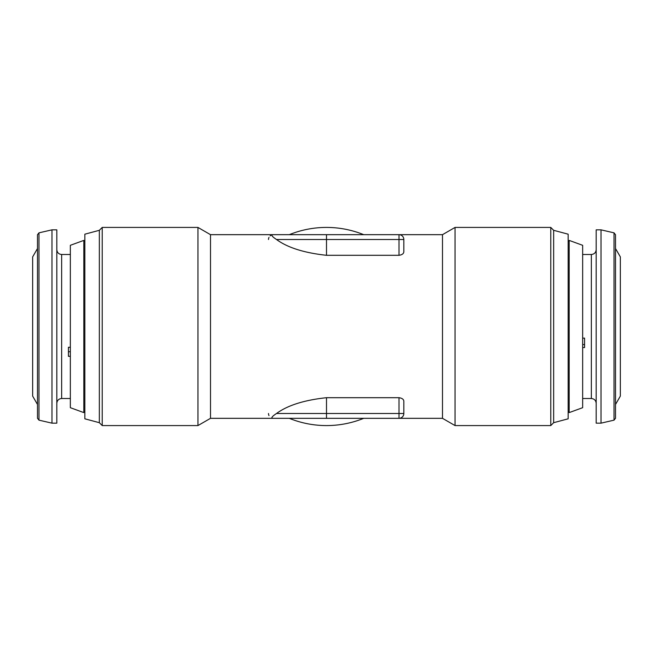 <?xml version="1.0" encoding="UTF-8"?>
<svg xmlns="http://www.w3.org/2000/svg" width="653" height="653" viewBox="0 0 653 653"><rect width="100%" height="100%" fill="white"/><g stroke="black" fill="none" stroke-linecap="round" stroke-linejoin="round"><path stroke-width="0.98" d="M38.984 420.157L37.482 418.279L37.482 234.721L38.984 232.843L38.984 420.157L51.979 423.16L56.819 423.16L56.819 229.84L51.979 229.84L51.979 423.16M37.482 248.532L32.65 256.907L32.65 396.093L37.482 404.468L37.482 358.824M70.344 347.282L68.418 347.282L68.418 356.334L70.344 356.334M582.656 347.551L584.582 347.551L584.582 338.14L582.656 338.14M601.021 423.16L601.021 229.84L596.181 229.84L596.181 423.16L601.021 423.16L614.016 420.157L614.016 232.843L615.518 234.721L615.518 418.279L614.016 420.157M615.518 404.468L620.35 396.093L620.35 256.907L615.518 248.532L615.518 344.237M569.187 412.598L582.656 407.692L582.656 245.308L569.187 240.402L569.187 412.598L568.151 411.561M83.813 240.402L70.344 245.308L70.344 407.692L83.813 412.598L83.813 240.402L84.849 241.439M84.849 234.19L99.346 230.305L102.227 227.424L102.227 425.576L99.346 422.695L84.849 418.81L84.849 234.19M553.654 422.695L568.151 418.81L568.151 234.19L553.654 230.305L550.773 227.424L550.773 425.576L553.654 422.695L553.654 230.305M210.503 234.672L197.949 227.424L197.949 425.576L210.503 418.328L210.503 234.672L398.999 234.672A4.832 4.832 0 0 1 403.832 239.504L403.832 251.625C403.766 253.625 402.158 254.85 398.999 255.307L326.5 255.307C304.208 252.891 287.54 247.626 276.505 239.504C271.77 236.378 270.717 234.77 273.338 234.672A4.832 4.832 0 0 0 270.146 235.872M403.725 238.516L403.832 239.504L398.999 239.504L398.999 234.672L442.497 234.672L442.497 418.328L455.051 425.576L550.773 425.576M442.497 234.672L455.051 227.424L455.051 425.576M326.5 397.693L398.999 397.693C402.158 398.159 403.774 399.383 403.832 401.375L403.832 413.496A4.832 4.832 0 0 1 398.999 418.328L273.338 418.328C270.717 418.238 271.77 416.622 276.505 413.496C287.598 405.35 304.257 400.085 326.5 397.693L326.5 413.496L403.832 413.496L403.725 414.484M289.295 234.672A99.076 99.076 0 0 1 363.705 234.672M363.705 418.328A99.076 99.076 0 0 1 289.295 418.328M268.995 237.374A4.832 4.832 0 0 0 268.505 239.504M268.505 413.496A4.832 4.832 0 0 0 268.995 415.618M271.664 418.026A4.832 4.832 0 0 0 273.338 418.328L210.503 418.328M99.346 230.305L99.346 422.695M582.656 344.572L584.582 344.572M68.418 347.282L68.418 351.722L70.344 351.722M70.344 254.49L61.651 254.49L61.651 398.51C58.713 398.795 57.105 400.411 56.819 403.342M582.656 398.51L591.349 398.51L591.349 254.49C594.287 254.205 595.895 252.589 596.181 249.658M326.5 234.672L326.5 239.504L398.999 239.504L398.999 255.307M276.505 239.504L326.5 239.504L326.5 255.307M276.505 413.496L326.5 413.496L326.5 418.328M398.999 397.693L398.999 418.328L442.497 418.328M38.984 232.843L51.979 229.84M568.151 241.439L569.187 240.402M84.849 411.561L83.813 412.598M197.949 425.576L102.227 425.576M197.949 227.424L102.227 227.424M455.051 227.424L550.773 227.424M614.016 232.843L601.021 229.84M591.349 398.51C594.287 398.795 595.895 400.411 596.181 403.342M591.349 254.49L582.656 254.49M61.651 398.51L70.344 398.51M61.651 254.49C58.713 254.205 57.105 252.589 56.819 249.658"/></g></svg>
